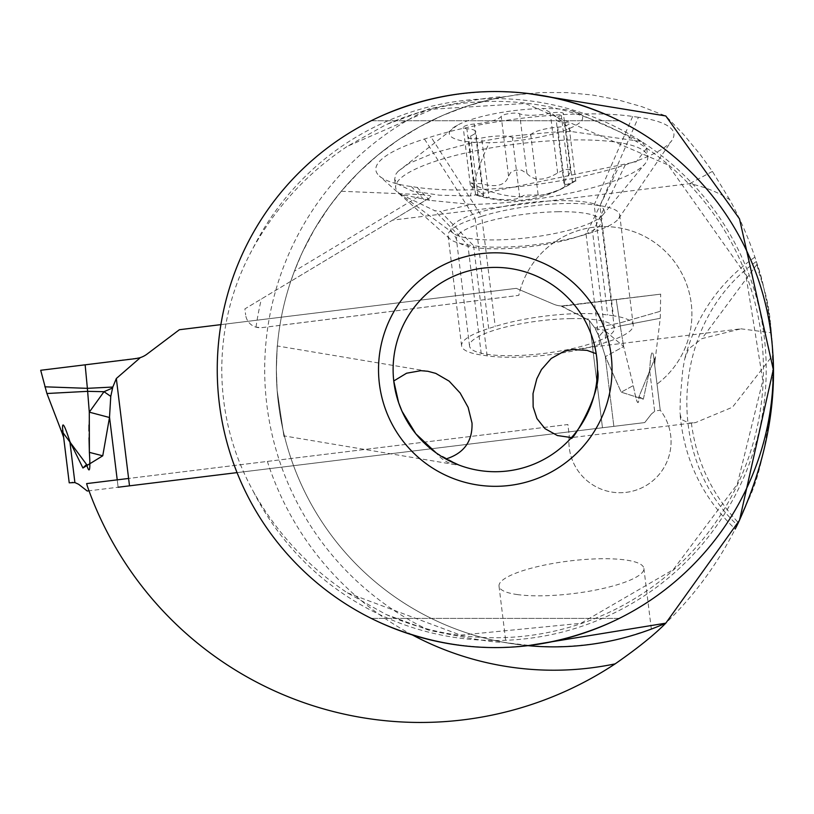 <?xml version="1.0" encoding="UTF-8"?>
<svg xmlns="http://www.w3.org/2000/svg" width="814" height="814" viewBox="0 0 814 814"><rect width="100%" height="100%" fill="white"/><g stroke="black" fill="none" stroke-linecap="round" stroke-linejoin="round"><path stroke-width="0.61" stroke-dasharray="4.07 3.05" d="M69.221 482.824L74.898 482.57L78.582 484.259L87.23 491.015L118.132 487.23L88.991 490.801M117.226 479.853L118.132 487.23L644.749 422.568L237.057 472.619M46.927 393.498L87.637 391.351L87.373 388.339L44.872 386.813M89.011 424.979L89.296 412.159L87.637 391.351L104.009 391.697L112.546 387.983L112.81 387.047L87.373 388.339L85.144 364.814L40.7 370.278M118.132 487.23L109.493 416.951L110.775 396.357L112.535 387.983M112.81 387.047L116.321 378.51M129.507 485.826L116.331 378.51L139.805 358.109L135.887 358.587L139.764 357.773A23.352 23.352 0 0 0 147.1 354.059L179.395 329.721L516.3 288.349L179.395 329.721L147.1 354.059A23.352 23.352 0 0 1 139.764 357.773L139.805 358.109M516.3 288.349L553.53 304.161A23.352 23.352 0 0 0 561.538 305.983A23.352 23.352 0 0 1 553.53 304.161L516.3 288.349L220.909 324.623L516.3 288.349L553.53 304.161L516.3 288.349M589.295 320.441L561.579 306.318L565.496 305.84L561.538 305.983A23.352 23.352 0 0 1 553.53 304.161A23.352 23.352 0 0 0 561.538 305.983L660.693 294.149L561.538 305.983L589.295 320.441L594.78 327.869L589.295 320.441L602.472 427.757L589.295 320.441M595.278 328.754L604.446 330.25L595.258 328.714L594.78 327.869L599.002 336.416L605.219 356.084L599.002 336.416L595.268 328.714M604.446 330.25L620.248 325.956L619.769 322.975L660.673 311.192L619.769 322.975L594.78 327.869L619.769 322.975L616.239 299.613L660.683 294.149L565.496 305.84L616.239 299.613L620.248 325.946L660.256 318.284L620.248 325.946L604.446 330.25L599.002 336.416L604.446 330.25L623.666 346.55L605.362 356.624L605.219 356.084L621.174 392.155L643.355 399.186L649.623 370.228C650.762 353.174 652.085 348.514 653.611 356.267L654.446 363.024L653.611 356.267C652.085 348.514 650.762 353.164 649.623 370.228L643.355 399.186L621.174 392.155L605.362 356.624L623.666 346.55L633.312 385.582L621.174 392.155L633.312 385.582C636.782 403.642 638.675 407.336 638.97 396.642L643.355 399.186L638.97 396.642L655.138 357.773L654.67 364.926L655.138 357.773L655.036 360.755L655.138 357.773L638.97 396.642C638.502 407.193 636.609 403.5 633.312 385.582L623.666 346.55L604.446 330.25M135.887 358.587L85.144 364.814L139.764 357.773M651.505 413.909L644.749 422.568L651.505 413.909L654.67 411.375L651.505 413.909M657.346 410.612L660.235 410.256L653.611 356.267L660.235 410.256L657.346 410.612M109.493 416.951L109.493 417.511L89.296 412.159L104.009 391.697L110.775 396.357M89.672 462.942L89.377 452.37L102.747 455.809L109.493 417.511M102.747 455.809L82.926 467.999L69.841 441.422L65.069 427.706M63.085 434.605L63.655 437.494M65.059 427.676L63.36 425.386M62.719 425.396L62.444 426.414M62.444 426.475L62.464 427.492M62.464 427.533L62.597 428.836M89.682 464.611L86.569 464.468L82.926 467.999M86.569 464.468L61.477 430.657M62.078 432.01L63.075 434.564M89.021 437.84L88.98 431.033M87.444 486.477A424.267 424.267 0 0 1 86.63 483.608L567.887 424.521L569.251 435.663A51.079 51.079 0 0 0 639.529 488.838A51.079 51.079 0 0 0 660.235 410.195L657.03 384.106A87.566 87.566 0 0 0 608.455 226.699A87.566 87.566 0 0 0 518.803 295.38L261.904 327.635A14.591 14.591 0 0 1 245.645 314.937A14.591 14.591 0 0 0 256.013 327.157L261.904 327.635L279.894 325.417A277.299 277.299 0 0 1 290.771 281.308L244.902 308.882L245.645 314.937L244.902 308.882L392.592 220.136L689.651 183.659A138.36 116.758 151.7 0 1 729.67 199.603A352.9 352.9 0 0 1 420.4 722.456A352.9 352.9 0 0 1 87.444 486.477M429.884 197.731L290.771 281.308L294.414 271.154L421.805 194.607L429.192 195.441L430.891 196.439L430.382 197.385L392.592 220.136M729.67 199.603L712.413 171.408L700.274 154.609L683.75 134.646L665.801 115.964L642.012 106.726L617.48 99.715L592.409 94.994L567.002 92.593L541.483 92.542L516.076 94.831L490.974 99.45L466.412 106.349L442.582 115.486L419.698 126.77L397.954 140.11L377.513 155.393L358.577 172.497L341.29 191.259L421.805 194.607M712.413 171.408L689.651 183.659M638.42 117.267L632.682 116.443A143.946 32.377 173 0 0 430.972 136.945L424.44 139.021A143.946 32.377 173 0 0 379.334 175.977A143.946 32.377 173 0 0 411.335 186.569L417.073 187.393A143.946 32.377 173 0 0 618.782 166.89L625.315 164.815A143.946 32.377 173 0 0 671.947 140.313A143.946 32.377 173 0 0 638.42 117.267L599.918 205.718L594.179 204.894A80.271 18.061 173 0 0 481.705 216.331L430.972 136.945M756.359 261.528C672.384 320.533 662.657 454.497 737.219 525.02C746.438 497.222 759.604 497.435 772.394 394.841C774.511 293.539 761.731 290.802 756.359 261.528L757.173 264.112C762.413 278.042 767.154 300.936 771.377 332.804L773.005 355.036L732.458 407.224L695.471 422.619L571.489 437.596A102.157 102.157 0 0 1 445.889 458.994M736.68 526.098L735.215 529.039C702.167 497.385 683.77 458.76 680.005 413.156L681.399 419.505L689.224 423.077L695.471 422.619M291.015 458.516A277.299 277.299 0 0 0 527.93 645.665A277.299 277.299 0 0 1 279.894 325.417L518.803 295.38A87.566 87.566 0 0 1 691.249 303.5A87.566 87.566 0 0 1 657.03 384.106L660.235 410.195A51.079 51.079 0 0 1 626.21 492.348A51.079 51.079 0 0 1 569.251 435.663L567.887 424.521L128.602 478.459M428.988 630.26A288.97 288.97 0 0 1 428.988 108.873L385.938 124.684L347.395 146.286C307.763 172.649 276.302 206.624 253.032 248.219C232.336 285.968 221.917 326.424 221.774 369.576C221.917 412.729 232.346 453.184 253.042 490.934C276.292 532.539 307.743 566.513 347.395 592.846L385.938 614.438L428.988 630.26C470.757 638.898 495.258 642.846 502.492 642.104L527.665 645.695M527.696 93.437L502.492 97.029A277.299 277.299 0 0 0 276.353 369.566C277.533 337.515 277.533 337.515 276.353 369.566C277.533 337.515 277.533 337.515 276.353 369.566L277.136 390.333L276.353 369.566A277.299 277.299 0 0 0 502.492 642.104A277.299 277.299 0 0 1 502.492 97.029C495.268 96.286 470.767 100.224 428.988 108.873M341.29 191.259L329.019 206.98L314.489 229.233L302.147 252.778L294.414 271.154M523.219 645.187L505.972 642.734L537.739 646.408L561.68 646.743L585.744 644.993L607 641.676L625.427 637.413L651.332 629.09L634.869 634.696L616.981 639.529L594.647 643.813L570.288 646.357L546.764 646.774L523.219 645.187M277.136 390.333C286.243 451.953 286.243 451.953 277.136 390.333C286.243 451.953 286.243 451.953 277.136 390.333M773.3 369.566A278.022 278.022 0 0 1 495.278 647.588A278.022 278.022 0 0 1 217.246 369.566A278.022 278.022 0 0 1 495.278 91.544A278.022 278.022 0 0 1 773.3 369.566M371.265 120.726C453.937 82.082 536.609 82.082 619.281 120.726C536.609 82.082 453.937 82.082 371.265 120.726L619.281 120.726L371.265 120.726M619.281 618.406C536.609 657.051 453.937 657.051 371.265 618.406C453.937 657.051 536.609 657.051 619.281 618.406L371.265 618.406L619.281 618.406M597.435 369.566L596.194 353.693A102.157 102.157 0 0 0 487.311 267.714A102.157 102.157 0 0 0 393.752 380.983M436.182 452.899L458.872 465.018A43.783 35.083 -80.5 0 1 455.199 464.652A43.783 35.083 -80.5 0 1 436.182 452.899M572.201 349.532L740.954 328.815L701.953 338.614L688.563 348.972L684.706 358.954L682.702 370.421L680.331 397.71L680.005 413.156M691.381 423.005C696.336 461.273 711.996 494.485 738.359 522.659M740.954 328.815L771.377 332.804M757.122 264.153L701.953 338.614M517.002 594.525A72.975 16.412 173 0 0 597.924 589.58A72.975 16.412 173 0 0 643.884 568.386A72.975 16.412 173 0 0 625.895 560.032A72.975 16.412 173 0 0 544.973 564.977A72.975 16.412 173 0 0 499.023 586.172A72.975 16.412 173 0 0 517.002 594.525M471.387 204.426A126.974 28.561 173 0 0 645.136 163.685A126.974 28.561 173 0 0 647.741 156.715A126.974 28.561 173 0 0 572.039 139.957A126.974 28.561 173 0 0 395.685 187.668A126.974 28.561 173 0 0 399.898 193.793A126.974 28.561 173 0 0 400.58 194.271L429.619 200.346L471.387 204.426L440.394 211.467L473.606 245.736A80.271 18.061 173 0 0 586.08 234.3L592.612 232.234A80.271 18.061 173 0 0 618.62 218.569A80.271 18.061 173 0 0 619.698 214.906A80.271 18.061 173 0 0 599.918 205.718L613.441 315.812A80.271 18.061 -7 0 1 633.221 325A80.271 18.061 -7 0 1 606.135 342.318L599.592 344.393A80.271 18.061 -7 0 1 487.118 355.83L481.379 355.006A80.271 18.061 -7 0 1 461.599 345.808A80.271 18.061 -7 0 1 488.685 328.49L495.217 326.424A80.271 18.061 -7 0 1 607.702 314.987L613.441 315.812M400.58 194.271L434.656 210.643L440.394 211.467M487.118 355.83L473.606 245.736L467.867 244.912L434.656 210.643M424.44 139.021L475.173 218.396A80.271 18.061 173 0 0 448.087 235.724A80.271 18.061 173 0 0 450.02 239.011A80.271 18.061 173 0 0 467.867 244.912L481.379 355.006M470.35 195.96L439.275 195.177L411.996 190.964L396.967 183.679L394.658 179.192L395.889 174.155L397.924 171.469L408.882 163.451L434.473 152.778L469.79 143.335L510.836 136.192L552.991 132.153L571.001 131.492L641.656 141.544L646.703 148.25L636.263 161.742L470.35 195.96A233.516 96.54 89 0 1 489.387 142.664A67.135 15.1 -7 0 1 457.834 124.959A67.135 15.1 -7 0 1 542.602 108.567A67.135 15.1 -7 0 1 572.608 110.989A67.135 15.1 -7 0 1 566.432 129.68A67.135 15.1 -7 0 1 489.387 142.664M474.297 138.868A9.636 2.167 173 0 0 481.695 138.024A23.708 5.332 -7 0 1 499.888 135.979A23.708 5.332 -7 0 1 512.382 137.505A9.636 2.167 173 0 0 517.49 138.126A9.636 2.167 173 0 0 530.769 134.88A23.708 5.332 -7 0 1 557.712 127.198A9.636 2.167 173 0 0 568.752 123.697A9.636 2.167 173 0 0 565.099 122.466A23.708 5.332 -7 0 1 556.115 119.444A23.708 5.332 -7 0 1 561.324 115.313A9.636 2.167 173 0 0 563.441 113.634A9.636 2.167 173 0 0 557.692 112.363A9.636 2.167 173 0 0 550.295 113.207A23.708 5.332 -7 0 1 532.102 115.252A23.708 5.332 -7 0 1 519.607 113.726A9.636 2.167 173 0 0 514.499 113.105A9.636 2.167 173 0 0 501.21 116.351A23.708 5.332 -7 0 1 474.277 124.023A9.636 2.167 173 0 0 463.237 127.533A9.636 2.167 173 0 0 466.89 128.765A23.708 5.332 -7 0 1 475.875 131.787A23.708 5.332 -7 0 1 470.665 135.918A9.636 2.167 173 0 0 468.549 137.597A9.636 2.167 173 0 0 474.297 138.868M575.732 180.576L567.226 184.351L564.733 184.391L563.96 183.343L565.343 179.538L570.105 172.792L570.472 170.899L569.647 169.526L564.702 169.424L557.651 172.944C544.403 181.003 534.167 181.176 526.943 173.474L521.509 170.167L515.608 170.136L510.775 172.385L508.547 176.089C505.677 185.246 496.703 187.8 481.613 183.771L470.96 182.967L470.227 184.473L471.632 186.63L480.158 192.206L483.719 195.696L481.959 196.418L475.579 194.851L489 197.771L481.695 138.024M476.414 195.197A114.153 114.153 0 0 0 572.761 182.59A114.153 100.722 -122.6 0 0 574.888 181.186L558.099 190.415L545.268 194.872L524.491 195.177L516.412 198.85L510.887 199.776L497.588 199.349L489 197.771M570.889 318.6A72.975 16.412 173 0 0 469.536 346.021A72.975 16.412 173 0 0 513.044 355.657A72.975 16.412 173 0 0 614.397 328.235A72.975 16.412 173 0 0 570.889 318.6M488.685 328.49L475.173 218.396L481.705 216.331L495.217 326.424M68.681 366.839L85.144 364.814M613.858 426.353L605.219 356.084L613.858 426.353M654.67 411.375L649.623 370.228L654.67 411.375M620.248 325.956L623.666 346.55L620.248 325.946M74.898 482.57L69.841 441.422M256.013 327.157A300.651 300.651 0 0 1 261.416 298.952M412.342 634.93A300.651 300.651 0 0 1 267.379 461.416M385.938 614.438A268.182 268.182 0 0 0 763.451 369.566A268.182 268.182 0 0 0 385.938 124.684M253.032 248.219A270.94 270.94 0 0 1 766.208 369.566A270.94 270.94 0 0 1 253.042 490.934M625.315 164.815L592.612 232.234L606.135 342.318M599.592 344.393L586.08 234.3L618.782 166.89M417.073 187.393L429.619 200.346M558.231 200.671A77.249 17.379 173 0 0 477.594 212.841A77.249 17.379 173 0 0 453.51 233.425A77.249 17.379 173 0 0 496.998 239.896A77.249 17.379 173 0 0 602.706 215.1A77.249 17.379 173 0 0 558.231 200.671M423.88 199.522L411.335 186.569M571.001 131.492A233.516 96.551 -91 0 0 542.602 108.567M478.001 195.655L470.665 135.918M519.719 197.242L512.382 137.505M538.105 194.627L530.769 134.88M565.048 186.945L557.712 127.198M572.435 182.214L565.099 122.466M568.66 175.061L561.324 115.313M557.651 172.944L550.295 113.207M526.943 173.474L519.607 113.726M508.547 176.089L501.21 116.351M481.613 183.771L474.277 124.023M474.226 188.502L466.89 128.765M470.96 182.967A114.153 100.722 57.4 0 0 524.745 196.866A114.153 100.722 -122.6 0 0 572.761 182.59A114.153 114.153 0 0 0 575.376 180.861M557.763 211.732A72.975 16.412 -7 0 1 601.271 221.367A72.975 16.412 -7 0 1 499.918 248.789A72.975 16.412 -7 0 1 456.41 239.153A72.975 16.412 -7 0 1 557.763 211.732M632.682 116.443L594.179 204.894L607.702 314.987M660.246 318.305L660.693 294.149M654.67 364.926L655.036 360.795M655.036 360.755L660.256 318.284M347.395 592.846L460.592 635.124L580.85 623.331L673.249 569.668L737.311 484.218L762.85 380.514L745.848 275.03L668.08 164.967L525.315 103.449L432.58 109.198L347.395 146.286M754.904 257.102C719.138 282.529 695.736 316.483 684.706 358.954M455.199 464.652L284.422 435.958M427.828 371.255L277.36 345.97M643.884 568.386L651.332 629.09M499.023 586.172L505.962 642.734M618.62 218.569L671.947 140.313M469.536 346.021L456.41 239.153L453.51 233.425L399.898 193.793M450.02 239.011L379.334 175.977M394.648 179.202L395.685 187.668M646.703 148.25L647.741 156.715M641.656 141.544L572.547 110.979M457.57 125.091L397.924 171.459M475.579 194.851L468.549 137.597M575.813 181.257L568.752 123.697M563.96 183.343L556.115 119.444M570.472 170.899L563.441 113.634M470.309 185.083L463.237 127.533M483.719 195.696L475.875 131.787M614.397 328.235L601.271 221.367L602.706 215.1L645.136 163.685M619.698 214.906L633.221 325M448.087 235.724L461.599 345.808"/><path stroke-width="1.22" d="M88.991 490.801L87.23 491.015L78.582 484.259L74.898 482.57L69.841 441.422C64.611 425.142 62.2 420.95 62.597 428.836L69.221 482.824L74.898 482.57M237.057 472.619L118.132 487.23M129.507 485.826L116.331 378.51L112.81 387.047L110.775 396.367L109.493 417.511L102.747 455.809L82.926 467.999L69.841 441.422M112.535 388.024L103.999 391.697L87.637 391.341L87.373 388.339L112.81 387.047M110.775 396.367L103.999 391.697L89.296 412.159L87.637 391.341L46.907 393.508L40.7 370.278L135.887 358.587L68.681 366.839M44.872 386.813L87.373 388.339L85.144 364.814M139.764 357.773A23.352 23.352 0 0 0 147.1 354.059L179.395 329.721L220.909 324.623L179.395 329.721L147.1 354.059A23.352 23.352 0 0 1 139.764 357.773L135.887 358.587M116.331 378.51L139.805 358.109M72.66 482.417L72.12 482.468M62.597 428.836L69.221 482.824M63.36 425.386L62.719 425.396M109.493 417.511L89.296 412.159L89.377 452.37C90.517 470.553 89.581 474.593 86.569 464.468L61.477 430.657L62.291 433.526L61.935 431.695M89.672 462.942L89.682 464.214M102.747 455.809L89.377 452.37L89.021 437.84M88.98 431.033L89.011 424.979M86.569 464.468L82.926 467.999M61.477 430.657L63.421 435.592M62.312 433.577L63.655 437.494L63.451 435.805M128.602 478.459L86.63 483.608A424.267 424.267 0 0 0 87.444 486.477A352.9 352.9 0 0 0 615.16 663.858C637.413 648.402 654.293 634.849 665.801 623.168A277.299 277.299 0 0 1 527.93 645.665A277.299 277.299 0 0 0 665.801 623.168L739.519 520.248L773.3 369.566L739.519 218.885L665.801 115.964L527.696 93.437M736.68 526.098L738.359 522.659C764.58 465.181 776.129 409.3 773.005 355.036M735.215 529.039L737.219 525.02M527.665 645.695L665.801 623.168M773.3 369.566A278.022 278.022 0 0 0 495.278 91.544A278.022 278.022 0 0 0 217.246 369.566A278.022 278.022 0 0 0 495.278 647.588A278.022 278.022 0 0 0 773.3 369.566M612.026 369.566A116.758 116.758 0 0 1 495.278 486.324A116.758 116.758 0 0 1 378.52 369.566A116.758 116.758 0 0 1 495.278 252.808A116.758 116.758 0 0 1 612.026 369.566M393.111 369.566A102.157 102.157 0 0 1 495.278 267.399A102.157 102.157 0 0 1 597.435 369.566A102.157 102.157 0 0 1 495.278 471.723A102.157 102.157 0 0 1 393.111 369.566M597.435 369.566C603.184 391.982 570.227 444.709 571.245 437.871M458.872 465.018L445.889 458.994C463.888 453.367 472.608 441.392 472.018 423.077L468.131 407.376L460.134 392.989L449.135 381.135L435.765 373.382L427.828 371.265L420.858 370.675L406.583 373.219L393.752 380.983L398.636 402.706L402.035 411.314L415.842 433.811L436.182 452.899M571.489 437.596L557.366 435.531L545.014 428.663L536.965 418.589L533.15 406.919L533.017 393.589L536.823 378.744L541.463 369.566L551.231 358.455L563.868 351.445L572.201 349.532L587.016 350.356L596.194 353.693M117.226 479.853L109.493 416.951M615.16 663.858A300.651 300.651 0 0 1 412.342 634.93M46.927 393.508L62.291 433.536"/></g></svg>
